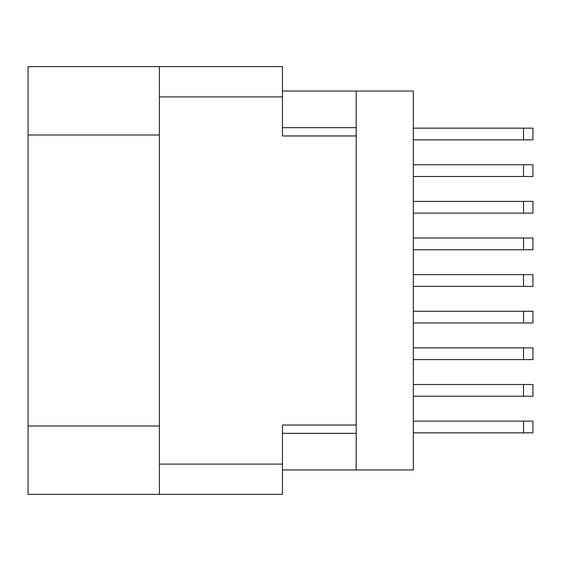 <?xml version="1.0" encoding="UTF-8"?>
<svg xmlns="http://www.w3.org/2000/svg" width="561" height="561" viewBox="0 0 561 561"><rect width="100%" height="100%" fill="white"/><g stroke="black" fill="none" stroke-linecap="round" stroke-linejoin="round"><path stroke-width="0.84" d="M159.401 134.991L28.05 134.991L28.05 66.626L282.456 66.626L282.456 135.965L356.186 135.965L356.186 469.957L282.456 469.957M356.186 425.035L282.456 425.035L282.456 494.374L28.05 494.374L28.05 426.009L159.401 426.009M28.05 134.991L28.05 426.009M159.401 494.374L159.401 66.626M356.186 469.957L413.317 469.957L413.317 91.043L356.186 91.043L356.186 135.965M282.456 91.043L356.186 91.043M413.317 384.509L532.95 384.509L532.95 396.227L413.317 396.227M413.317 421.129L532.95 421.129L532.95 432.847L413.317 432.847M413.317 347.883L532.95 347.883L532.95 359.601L413.317 359.601M413.317 238.018L532.95 238.018L532.95 249.736L413.317 249.736M413.317 274.638L532.95 274.638L532.95 286.362L413.317 286.362M413.317 201.399L532.95 201.399L532.95 213.117L413.317 213.117M413.317 311.264L532.95 311.264L532.95 322.982L413.317 322.982M413.317 128.153L532.95 128.153L532.95 139.871L413.317 139.871M413.317 164.773L532.95 164.773L532.95 176.491L413.317 176.491M159.401 464.101L282.456 464.101M282.456 96.899L159.401 96.899M282.456 433.337L356.186 433.337M356.186 127.663L282.456 127.663M523.532 384.509L523.532 396.227M523.532 421.129L523.532 432.847M523.532 347.883L523.532 359.601M523.532 238.018L523.532 249.736M523.532 274.638L523.532 286.362M523.532 201.399L523.532 213.117M523.532 311.264L523.532 322.982M523.532 128.153L523.532 139.871M523.532 164.773L523.532 176.491"/></g></svg>
